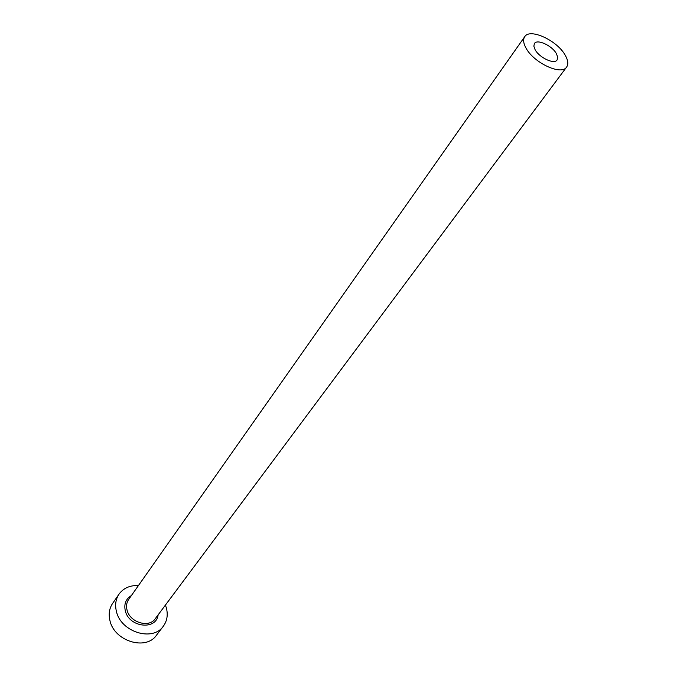 <?xml version="1.0" encoding="UTF-8"?>
<svg xmlns="http://www.w3.org/2000/svg" width="677" height="677" viewBox="0 0 677 677"><rect width="100%" height="100%" fill="white"/><g stroke="black" fill="none" stroke-linecap="round" stroke-linejoin="round"><path stroke-width="1.02" d="M535.084 49.649C539.256 57.706 554.319 64.721 557.112 59.957L557.713 57.266L556.418 53.695C552.17 45.664 537.216 38.716 534.415 43.514L533.84 46.154L535.084 49.649M565.303 55.379C557.408 40.578 529.905 27.791 524.717 36.693C522.932 39.401 523.338 43.142 525.927 47.915C533.561 62.817 561.478 75.824 566.615 67.057C568.536 64.239 568.096 60.346 565.303 55.379M138.438 585.563C129.992 585.216 123.519 588.068 119.034 594.118C115.716 599.103 114.836 604.849 116.402 611.348C120.751 632.056 152.807 641.991 163.326 626.208C167.151 620.902 168.15 614.767 166.322 607.794L165.408 605.103M119.034 594.118L112.61 603.427C109.293 608.395 108.405 614.115 109.945 620.581C114.193 641.17 145.978 650.952 156.48 635.212L163.326 626.208M158.105 614.894C156.353 630.676 128.825 627.367 125.287 610.722C123.849 603.909 125.888 598.857 131.406 595.548M524.717 36.693L128.638 599.475C126.591 602.505 126.049 606 127.022 609.96C129.696 622.391 148.957 628.307 155.236 618.744L566.615 67.057"/></g></svg>
